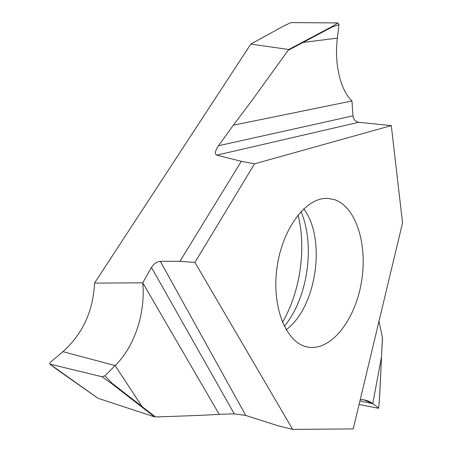 <?xml version="1.0" encoding="UTF-8"?>
<svg xmlns="http://www.w3.org/2000/svg" width="452" height="452" viewBox="0 0 452 452"><rect width="100%" height="100%" fill="white"/><g stroke="black" fill="none" stroke-linecap="round" stroke-linejoin="round"><path stroke-width="0.68" d="M391.291 125.616L402.551 222.864L353.221 428.903L292.67 429.4L194.919 262.414L254.544 163.827L391.291 125.616L358.741 122.277L216.717 155.155L241.317 161.313L179.958 261.318L160.324 261.329L245.781 415.456L278.257 425.852L292.67 429.4L353.221 428.903M309.682 347.345C332.548 349.662 355.583 318.603 361.521 281.641C367.742 244.73 356.204 206.796 334.35 199.592L327.932 198.417C306.383 196.789 282.008 228.446 276.878 268.522C271.494 308.563 287.014 344.356 308.411 347.176L309.682 347.345M286.116 329.819C316.637 307.383 326.547 238.842 303.727 208.807M284.268 326.395C307.812 298.111 315.468 245.21 300.987 211.547M358.741 122.277C355.464 121.616 353.537 119.475 352.972 115.853L351.978 100.971C340.565 90.434 334.09 64.144 337.373 38.104L338.989 24.64L337.864 22.922L290.822 22.6L283.121 26.301L250.781 44.126L94.541 283.099C93.219 311.061 82.682 333.915 62.93 351.656L50.059 362.56L49.613 363.928L97.954 398.268L58.082 370.29M282.438 322.383C300.241 291.873 306.456 249.035 298.1 214.858M160.324 261.329C156.833 261.697 153.872 263.725 151.454 267.42L142.753 282.822C145.589 312.874 134.837 346.17 115.164 365.589L104.87 375.821L102.067 376.77L111.684 383.601L112.068 383.251L104.87 375.821M49.986 364.109L102.067 376.77M151.454 267.42L234.243 413.829L219.203 414.343L142.753 282.822L94.541 283.099M250.877 44.098L288.726 49.505L331.508 26.866L331.887 27.148L338.989 24.64M352.972 115.853L218.502 145.742C215.062 150.787 214.468 153.929 216.717 155.155M218.502 145.742L233.356 125.198L351.978 100.971M288.726 49.505L252.267 100.09L233.356 125.198M288.54 50.115L302.959 42.477L302.642 42.143M337.864 22.922L331.508 26.866M290.822 22.6L283.121 26.301M382.432 337.407L381.561 355.724L382.465 337.734L378.974 321.332M359.069 404.478L377.974 408.207L359.069 404.478M379.55 397.579L378.663 408.139L377.974 408.207L378.471 407.907L372.77 403.642L381.511 356.82M359.899 401.009L372.77 403.642C369.018 400.845 364.837 399.517 360.221 399.658L364.261 399.918L372.77 403.642L378.471 407.907M381.561 355.724L379.544 397.681M154.505 416.851L97.954 398.268L154.505 416.851L111.684 383.601M62.93 351.656L115.164 365.589L142.013 406.523L155.409 416.942C201.564 415.456 207.18 415.009 219.203 414.343L234.243 413.829L245.781 415.456L278.257 425.852L292.67 429.4M179.958 261.318L194.919 262.414M241.317 161.313L254.544 163.827M337.373 38.104L302.959 42.477L331.887 27.148M283.02 26.357L250.781 44.126M155.409 416.942C201.564 415.456 207.18 415.009 219.203 414.343M234.243 413.829L245.781 415.456M302.134 42.917L301.817 42.584M378.663 408.139L379.595 397.658L381.567 355.696M142.804 407.139L142.357 407.41M112.068 383.251L142.013 406.523L141.566 406.794M306.416 346.774L308.411 347.176M57.969 370.222L49.613 363.928"/></g></svg>
